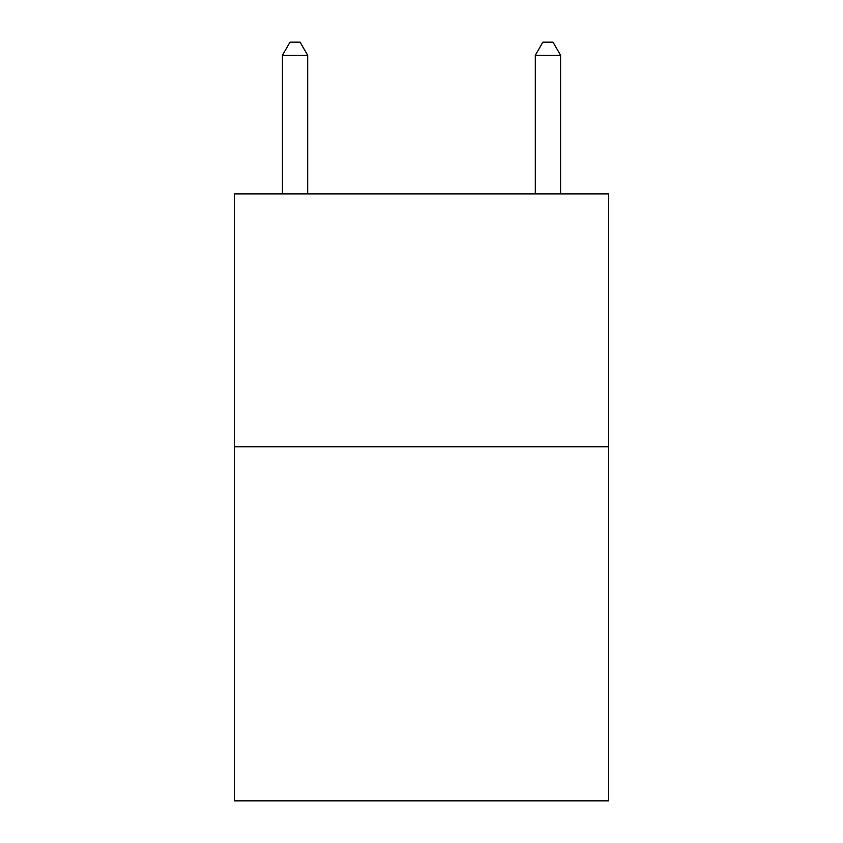 <?xml version="1.0" encoding="UTF-8"?>
<svg xmlns="http://www.w3.org/2000/svg" width="843" height="843" viewBox="0 0 843 843"><rect width="100%" height="100%" fill="white"/><g stroke="black" fill="none" stroke-linecap="round" stroke-linejoin="round"><path stroke-width="1.26" d="M608.646 446.79L608.646 800.85L234.354 800.85L234.354 193.89L608.646 193.89L608.646 446.79L234.354 446.79M307.695 193.89L307.695 55.301L282.405 55.301L282.405 193.89M282.405 55.301L289.992 42.15L300.108 42.15L307.695 55.301M560.595 193.89L560.595 55.301L535.305 55.301L535.305 193.89M535.305 55.301L542.892 42.15L553.008 42.15L560.595 55.301"/></g></svg>

